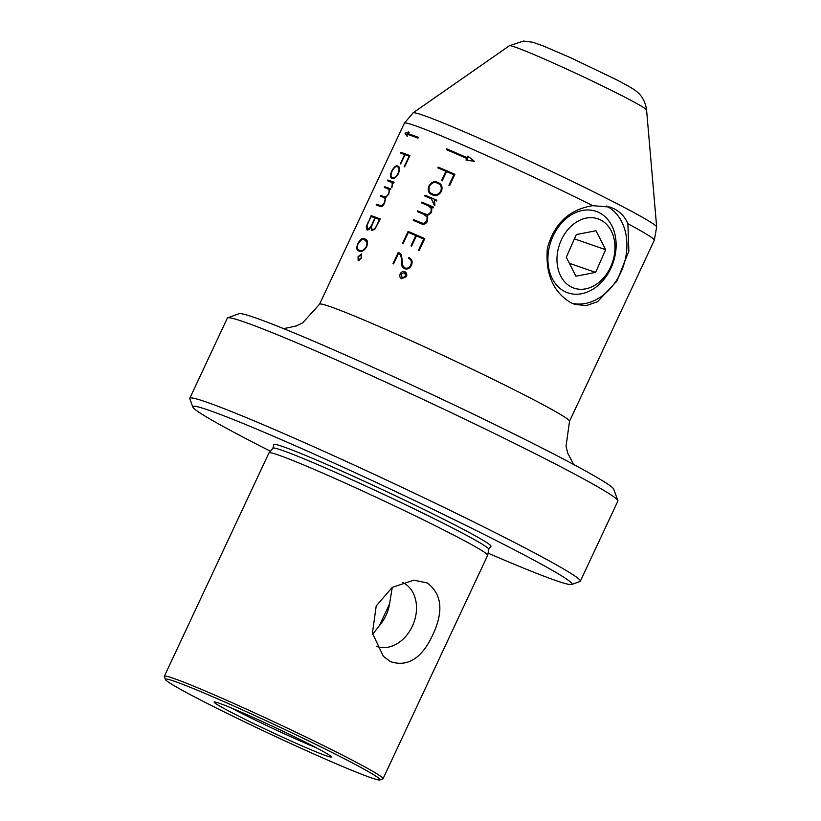 <?xml version="1.0" encoding="UTF-8"?>
<svg xmlns="http://www.w3.org/2000/svg" width="821" height="821" viewBox="0 0 821 821"><rect width="100%" height="100%" fill="white"/><g stroke="black" fill="none" stroke-linecap="round" stroke-linejoin="round"><path stroke-width="1.23" d="M600.736 220.018A36.658 27.945 109.1 0 0 561.02 240.645A36.658 27.945 109.1 0 0 571.211 286.929A36.658 27.945 109.1 0 0 610.927 266.302A36.658 27.945 109.1 0 0 600.736 220.018M599.381 212.752A43.123 32.871 109.1 0 0 596.087 211.346A43.123 32.871 109.1 0 0 551.753 239.178A43.123 32.871 109.1 0 0 564.653 291.465A43.123 32.871 109.1 0 0 567.937 292.871A43.123 32.871 109.1 0 0 612.271 265.039A43.123 32.871 109.1 0 0 599.381 212.752M576.311 234.57L566.285 257.291L575.942 276.205L595.636 272.387L605.662 249.666L595.995 230.752L576.311 234.57M574.413 238.87L605.662 249.666M569.353 263.305L595.636 272.387M488.074 553.169A209.376 9.134 -154.9 0 0 524.937 568.676A209.376 9.134 -154.9 0 0 571.652 584.501A209.376 9.134 -154.9 0 0 454.885 519.97A209.376 9.134 -154.9 0 0 239.855 422.148A209.376 9.134 -154.9 0 0 192.802 407.042A209.376 9.134 -154.9 0 0 270.376 451.191M192.802 407.042L189.795 398.739A215.636 9.411 25.1 0 1 189.784 398.277A215.636 9.411 25.1 0 1 238.254 414.297A215.636 9.411 25.1 0 1 513.884 542.158A215.636 9.411 25.1 0 1 580.324 581.227A215.636 9.411 25.1 0 1 579.954 581.514L571.652 584.501M379.877 779.95L382.832 778.883A120.759 5.265 -154.9 0 0 383.027 778.729L487.684 555.314A120.759 5.265 -154.9 0 0 487.705 555.253A120.759 5.265 -154.9 0 0 450.483 533.434A120.759 5.265 -154.9 0 0 296.124 461.833A120.759 5.265 -154.9 0 0 269.021 452.812A120.759 5.265 -154.9 0 0 268.98 452.864L164.333 676.278A120.759 5.265 -154.9 0 0 164.333 676.535L165.401 679.48A118.532 5.172 -154.9 0 0 236.068 717.739A118.532 5.172 -154.9 0 0 353.43 770.991A118.532 5.172 -154.9 0 0 379.877 779.95A118.532 5.172 -154.9 0 0 313.776 743.416A118.532 5.172 -154.9 0 0 192.042 688.039A118.532 5.172 -154.9 0 0 165.401 679.48M273.814 444.736A119.887 5.234 25.1 0 1 300.784 453.459A119.887 5.234 25.1 0 1 423.359 509.205A119.887 5.234 25.1 0 1 490.835 546.396L488.772 549.259A119.178 5.203 -154.9 0 0 419.315 511.38A119.178 5.203 -154.9 0 0 299.696 457.061A119.178 5.203 -154.9 0 0 272.941 448.153L273.814 444.736M383.027 778.729A120.759 5.265 -154.9 0 0 345.826 756.849A120.759 5.265 -154.9 0 0 191.478 685.248A120.759 5.265 -154.9 0 0 164.333 676.278M390.427 661.623L383.335 656.287L372.426 633.217L376.203 605.99L392.192 587.405L413.907 580.16L427.279 582.972C441.985 594.086 443.802 611.44 432.708 635.033C421.758 658.442 407.668 667.299 390.427 661.623M227.694 317.819L239.147 313.684A207.005 9.031 25.1 0 1 354.426 358.993A207.005 9.031 25.1 0 1 549.937 452.073A207.005 9.031 25.1 0 1 613.708 489.142L617.864 500.584A215.636 9.411 -154.9 0 0 551.435 461.977A215.636 9.411 -154.9 0 0 347.776 365.006A215.636 9.411 -154.9 0 0 227.694 317.819A215.636 9.411 -154.9 0 0 227.335 318.107L189.784 398.277M606.401 206.04A51.754 39.449 -70.9 0 1 606.811 206.245A51.754 39.449 -70.9 0 1 622.985 267.133A51.754 39.449 -70.9 0 1 571.98 303.236M610.188 207.087L592.783 205.671C569.23 209.417 554.103 223.61 547.381 248.24C545.257 273.834 553.077 291.978 570.841 302.682L574.731 304.345L586.297 305.628L597.534 301.718L616.93 281.028L628.876 251.154L627.88 223.712C625.109 217.062 620.532 212.095 614.159 208.78L609.87 206.974M372.621 634.417L379.405 625.612L389.585 603.887L392.243 587.374M389.585 603.887A34.503 26.364 -67.9 0 1 385.962 615.504A34.503 26.364 -67.9 0 1 379.405 625.612M402.249 582.366A34.503 26.364 -67.9 0 1 412.337 626.238A34.503 26.364 -67.9 0 1 376.5 646.373M230.937 707.794A62.529 2.73 -154.9 0 0 316.188 747.726M228.7 706.871A64.695 2.822 -154.9 0 0 214.209 702.017A64.695 2.822 -154.9 0 0 250.846 722.172A64.695 2.822 -154.9 0 0 316.773 752.149A64.695 2.822 -154.9 0 0 331.335 756.88A64.695 2.822 -154.9 0 0 293.261 736.18A64.695 2.822 -154.9 0 0 228.7 706.871M361.589 253.894L358.069 256.665L358.151 260.811L361.589 258.01L361.558 253.874M368.393 221.475L366.238 227.027L366.966 229.911C368.239 230.28 369.686 229.069 371.308 226.278L371.851 230.506L374.899 229.141L380.205 218.94A138 6.024 -154.9 0 0 371.123 215.656L368.68 221.619M390.406 181.769C392.356 181.852 392.766 183.658 391.617 187.188A138 6.024 25.1 0 1 391.986 187.321L392.633 182.57A138 6.024 25.1 0 1 393.731 182.98L394.09 182.231A138 6.024 -154.9 0 0 387.82 180.004L387.471 180.753A138 6.024 25.1 0 1 390.406 181.769L392.931 183.812M400.443 153.065A138 6.024 25.1 0 1 404.661 154.543L400.32 163.831A138 6.024 25.1 0 1 400.669 163.954L405.01 154.676A138 6.024 25.1 0 1 409.125 156.206L404.199 166.704A138 6.024 25.1 0 1 404.599 166.858L409.874 155.6A138 6.024 -154.9 0 0 400.792 152.316L400.443 153.065M399.119 253.72C401.038 255.598 401.797 258.297 401.387 261.827C401.089 265.029 402.105 267.297 404.425 268.641C407.329 269.668 409.669 268.57 411.434 265.347C412.84 261.725 412.06 259.179 409.074 257.712A138 6.024 -154.9 0 0 408.848 257.62L408.489 258.369A138 6.024 25.1 0 1 408.766 258.482C411.311 259.744 411.968 261.93 410.736 265.06C409.269 267.831 407.267 268.765 404.753 267.882L402.557 265.286L401.243 254.52L399.242 252.889A138 6.024 -154.9 0 0 398.236 252.468L393.002 263.644A138 6.024 25.1 0 1 393.598 263.89L398.472 253.504L399.437 253.884M400.33 253.422L399.827 253.196A138 6.024 25.1 0 0 398.821 252.765L398.236 252.468M408.766 258.482L409.433 257.917L408.848 257.62M421.481 202.849A138 6.024 25.1 0 1 427.751 205.527L431.241 208.308L430.933 212.157L427.823 214.671L424.755 213.85A138 6.024 -154.9 0 0 417.735 210.853L417.386 211.602A138 6.024 25.1 0 1 423.657 214.281L427.136 217.062L426.828 220.911L423.708 223.445L420.65 222.604A138 6.024 -154.9 0 0 413.63 219.597L413.281 220.356A138 6.024 25.1 0 1 421.05 223.681C423.657 224.954 425.812 224.112 427.515 221.167L427.125 215.543L431.589 212.465L431.374 207.087A138 6.024 25.1 0 1 433.201 207.877L433.56 207.128A138 6.024 -154.9 0 0 421.83 202.099L421.481 202.849M428.911 185.987C427.392 190.38 428.459 193.294 432.123 194.721C435.746 196.465 438.866 195.357 441.462 191.375C442.847 186.89 441.647 183.925 437.87 182.467C434.34 180.784 431.353 181.964 428.911 185.987L429.486 186.275C431.918 182.272 434.904 181.102 438.455 182.775L438.578 182.816M431.436 194.382L432.123 194.721M437.86 167.884A138 6.024 25.1 0 1 445.885 171.312L441.544 180.599A138 6.024 25.1 0 1 442.18 180.877L446.532 171.589A138 6.024 25.1 0 1 453.859 174.77L448.933 185.279A138 6.024 25.1 0 1 449.631 185.577L454.896 174.329A138 6.024 -154.9 0 0 438.209 167.125L437.86 167.884M424.714 195.942A138 6.024 25.1 0 1 430.368 198.354L431.425 198.856L434.227 205.127A138 6.024 25.1 0 1 434.884 205.414L434.453 200.108A138 6.024 25.1 0 1 436.433 200.971L436.793 200.221A138 6.024 -154.9 0 0 425.073 195.193L424.714 195.942M402.362 243.663A138 6.024 25.1 0 1 402.957 243.919L408.345 232.415A138 6.024 25.1 0 1 415.775 235.596L410.972 245.848A138 6.024 25.1 0 1 411.619 246.126L416.421 235.873A138 6.024 25.1 0 1 423.749 239.055L418.484 250.282A138 6.024 25.1 0 1 419.172 250.59L424.785 238.603A138 6.024 -154.9 0 0 408.099 231.409L402.362 243.663M405.287 271.936L404.886 271.73C402.957 271.074 401.387 271.792 400.176 273.886C399.345 276.133 399.827 277.744 401.613 278.73L406.426 276.626C407.216 274.358 406.703 272.726 404.886 271.73L405.133 271.843M391.771 171.086C390.006 175.396 390.098 177.808 392.058 178.321C393.977 179.194 396.122 177.582 398.483 173.467C400.104 169.105 399.878 166.632 397.795 166.058C396.009 165.216 393.998 166.889 391.771 171.086L392.048 171.23M387.594 188.604L389.267 190.462L388.415 194.023L386.014 196.907L384.249 196.753A138 6.024 -154.9 0 0 380.575 195.47L380.226 196.219A138 6.024 25.1 0 1 383.499 197.358L385.172 199.216L384.31 202.777L381.909 205.681L380.154 205.507A138 6.024 -154.9 0 0 376.48 204.224L376.121 204.973A138 6.024 25.1 0 1 380.205 206.41C381.611 207.056 383.109 205.886 384.7 202.89L385.429 197.83L388.774 194.177L389.575 189.323A138 6.024 25.1 0 1 390.591 189.692L390.94 188.943A138 6.024 -154.9 0 0 384.68 186.716L384.32 187.465A138 6.024 25.1 0 1 387.594 188.604L388.887 189.21M383.499 197.358L384.7 197.923M357.843 243.509C356.191 248.229 356.622 250.713 359.157 250.969C361.312 252.416 363.836 250.99 366.73 246.711C368.106 241.877 367.459 239.301 364.781 238.962C362.779 237.587 360.47 239.106 357.843 243.509L358.12 243.652C360.511 239.732 362.615 238.429 364.432 239.722L367.675 242.975M358.531 250.692L359.157 250.969M365.417 239.239L364.781 238.962L365.366 239.27C363.354 237.895 361.045 239.414 358.428 243.806M466.739 158.453A138 6.024 -154.9 0 0 446.398 149.658L446.757 148.878A138 6.024 25.1 0 1 467.098 157.673L467.826 156.113L474.559 161.45L466 160.023L466.739 158.453L467.323 158.761L466.677 160.126M406.744 135.917L404.999 133.146L408.571 132.007L407.842 133.577A138 6.024 25.1 0 1 418.423 137.353L418.053 138.133A138 6.024 -154.9 0 0 407.473 134.357L406.744 135.917M580.324 581.227L617.874 501.046A215.636 9.411 -154.9 0 0 617.864 500.584M442.15 180.856L446.48 171.62L445.885 171.312M449.539 185.546L454.444 175.078L453.859 174.77M438.465 168.141L438.209 167.125M438.804 167.433A138 6.024 25.1 0 1 454.885 174.36M433.057 194.269C436.279 195.85 439.05 194.885 441.39 191.385L440.805 191.077C438.486 194.577 435.705 195.542 432.472 193.972L431.836 193.664L432.472 193.972C429.198 192.74 428.213 190.154 429.506 186.223C431.692 182.703 434.36 181.698 437.511 183.216L438.742 183.822M437.511 183.216C440.877 184.448 441.975 187.075 440.805 191.077M441.39 191.385C442.57 187.404 441.472 184.776 438.096 183.514M434.832 205.394L431.425 198.856M425.319 196.198L425.073 195.193M425.658 195.49A138 6.024 25.1 0 1 436.772 200.262M417.992 211.859L418.32 211.151A138 6.024 25.1 0 1 425.34 214.148L428.408 214.979L431.518 212.465L431.825 208.606L431.241 208.308M431.825 208.606L429.065 206.143M431.518 212.465L430.933 212.157M428.408 214.979L427.823 214.671M418.32 211.151L417.735 210.853M413.887 220.613L414.225 219.905A138 6.024 25.1 0 1 421.235 222.901L424.303 223.743L427.423 221.218L427.72 217.36L427.136 217.062M427.72 217.36L424.816 214.825M427.423 221.218L426.828 220.911M424.303 223.743L423.708 223.445M414.225 219.905L413.63 219.597M422.086 203.105L421.83 202.099M422.425 202.397A138 6.024 25.1 0 1 433.539 207.169M411.578 246.115L416.37 235.894L415.775 235.596M419.09 250.549L424.334 239.352L423.749 239.055M408.355 232.415L408.099 231.409M408.694 231.707A138 6.024 25.1 0 1 424.775 238.644M405.02 268.939C402.701 267.615 401.685 265.347 401.972 262.125L401.387 261.827M401.972 262.125C402.382 258.584 401.623 255.885 399.704 254.028M405.338 268.18C407.811 269.093 409.812 268.149 411.321 265.368L410.736 265.06M411.321 265.368C412.563 262.258 411.896 260.062 409.351 258.789M398.483 253.504L398.821 252.765M400.761 274.183L400.176 273.886M404.548 272.49L405.738 276.328L401.869 277.939L402.557 278.288L400.822 274.193L404.548 272.49L405.246 272.849L404.64 272.531M402.557 278.288L406.323 276.636L405.738 276.328M406.323 276.636L405.143 272.788M401.069 153.281L400.792 152.316M401.377 152.614A138 6.024 25.1 0 1 409.843 155.672M398.462 173.508L398.113 173.323C396.02 176.946 394.121 178.362 392.407 177.562L392.992 177.87L392.407 177.562C390.652 177.151 390.539 175.027 392.069 171.179C394.049 167.505 395.835 166.047 397.446 166.807L398.37 167.268M397.446 166.807C399.304 167.258 399.519 169.434 398.113 173.323M388.097 180.969L387.82 180.004M388.405 180.302A138 6.024 25.1 0 1 394.049 182.303M380.852 196.435L381.16 195.778A138 6.024 25.1 0 1 384.833 197.05L386.014 196.907M381.16 195.778L380.575 195.47M376.757 205.188L377.065 204.532A138 6.024 25.1 0 1 380.739 205.804L381.909 205.681M377.065 204.532L376.48 204.224M384.957 187.681L384.68 186.716M385.265 187.024A138 6.024 25.1 0 1 390.909 189.015M371.4 216.621L371.123 215.656M371.708 215.954A138 6.024 25.1 0 1 380.164 219.012M373.196 222.604L375.341 218.017A138 6.024 25.1 0 1 379.456 219.546L377.342 224.061C375.885 227.704 374.232 229.531 372.375 229.531L372.96 229.829L372.375 229.531C371.082 228.392 371.359 226.083 373.196 222.604M372.96 229.829L374.355 229.685M368.783 221.393L371.071 216.508A138 6.024 25.1 0 1 374.992 217.883L372.693 222.789C371.041 226.75 369.306 228.792 367.49 228.926L368.075 229.233L366.895 225.919L368.783 221.393M366.689 246.782L366.32 246.598C363.703 250.364 361.435 251.575 359.516 250.22L360.101 250.528L359.516 250.22C357.186 250.056 356.725 247.86 358.13 243.642M360.101 250.528L363.313 250.61M364.432 239.722C366.884 239.958 367.51 242.246 366.32 246.598M359.095 260.37L358.069 256.665M358.428 256.819L361.086 254.561L361.733 254.9L361.127 254.592M361.086 254.561L361.199 257.856L358.449 260.041L359.034 260.339M468.36 156.544L467.683 157.981A138 6.024 -154.9 0 0 447.353 149.186L447.004 149.925M447.353 149.186L446.757 148.878M467.683 157.981L467.098 157.673M409.156 132.314L404.999 133.146M405.584 133.454L407.329 136.214M418.392 137.415A138 6.024 -154.9 0 0 408.427 133.874L407.842 133.577M592.783 205.671A138 6.024 -154.9 0 0 404.363 123.201L319.564 304.211A138 6.024 25.1 0 1 394.142 333.121A138 6.024 25.1 0 1 526.99 396.297A138 6.024 25.1 0 1 569.517 421.296L566.038 446.306L567.834 453.408L573.715 464.522M623.221 96.344A75.758 3.305 -154.9 0 0 551.086 62.016A75.758 3.305 -154.9 0 0 509.42 45.73L523.48 41.05L532.808 42.251L542.979 45.822L570.564 57.696L616.181 79.586C631.246 87.457 633.884 89.273 636.829 91.706C638.256 92.783 645.039 98.192 646.579 109.983A75.758 3.305 -154.9 0 0 623.221 96.344M509.42 45.73L413.086 112.857A134.541 5.87 25.1 0 1 487.089 141.776A134.541 5.87 25.1 0 1 615.196 202.736A134.541 5.87 25.1 0 1 656.667 226.955L654.306 240.286A138 6.024 -154.9 0 0 627.88 223.712M425.34 214.148L424.755 213.85M421.235 222.901L420.65 222.604M384.833 197.05L384.249 196.753M380.739 205.804L380.154 205.507M488.772 549.259L487.705 555.253M413.086 112.857L404.363 123.201M654.306 240.286L569.517 421.296M646.579 109.983L656.667 226.955M409.135 258.666L409.72 258.964M319.564 304.211L302.682 322.838L296.083 326.009L283.666 328.657M272.941 448.153L269.021 452.812"/></g></svg>
